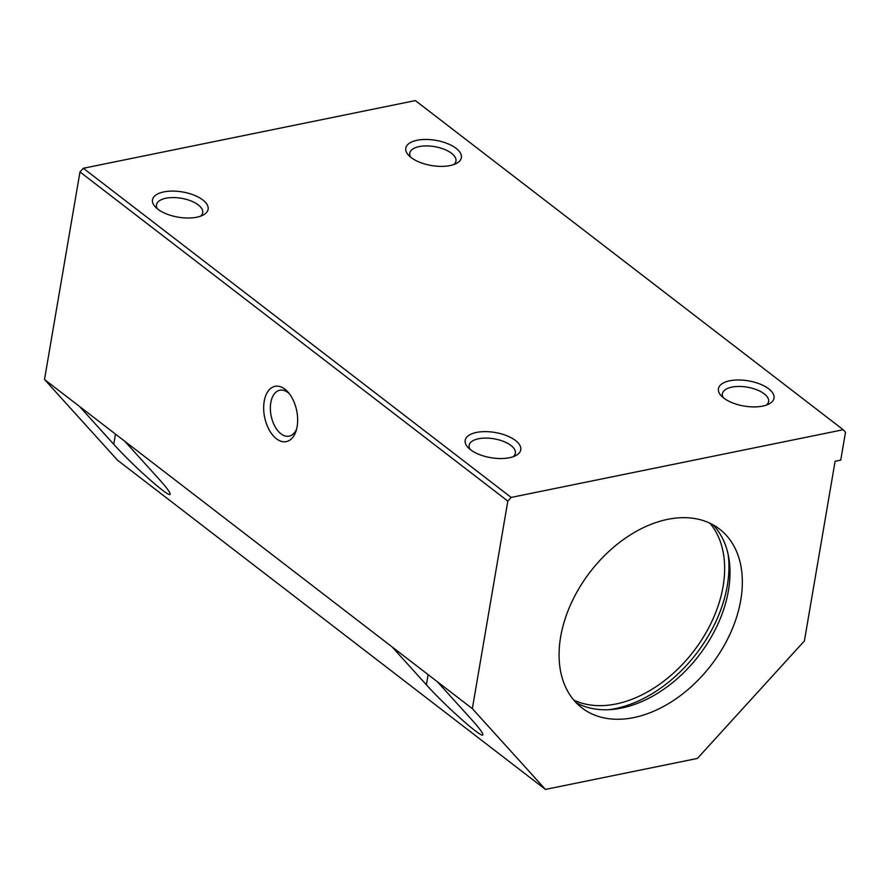 <?xml version="1.0" encoding="UTF-8"?>
<svg xmlns="http://www.w3.org/2000/svg" width="890" height="890" viewBox="0 0 890 890"><rect width="100%" height="100%" fill="white"/><g stroke="black" fill="none" stroke-linecap="round" stroke-linejoin="round"><path stroke-width="1.33" d="M196.768 217.216A28.202 12.783 -170.3 0 1 155.272 206.869A28.202 12.783 -170.3 0 1 164.016 191.862A28.202 12.783 -170.3 0 1 199.894 197.992A28.202 12.783 -170.3 0 1 203.154 215.057A28.202 12.783 -170.3 0 1 196.768 217.216M509.425 457.738A28.202 12.783 -170.3 0 1 467.929 447.392A28.202 12.783 -170.3 0 1 476.673 432.395A28.202 12.783 -170.3 0 1 512.551 438.525A28.202 12.783 -170.3 0 1 515.811 455.58A28.202 12.783 -170.3 0 1 509.425 457.738M511.16 497.421L843.219 429.725L845.5 432.24L840.739 460.13L835.109 461.276L804.393 640.945L697.404 758.436L545.448 789.419L472.345 708.651L507.823 501.092L511.16 497.421L83.326 168.277L415.374 100.581L843.219 429.725M450.029 165.573A28.202 12.783 -170.3 0 1 408.532 155.227A28.202 12.783 -170.3 0 1 417.276 140.231A28.202 12.783 -170.3 0 1 453.155 146.361A28.202 12.783 -170.3 0 1 456.414 163.415A28.202 12.783 -170.3 0 1 450.029 165.573M762.685 406.107A28.202 12.783 -170.3 0 1 721.189 395.761A28.202 12.783 -170.3 0 1 729.933 380.753A28.202 12.783 -170.3 0 1 765.812 386.883A28.202 12.783 -170.3 0 1 769.071 403.938A28.202 12.783 -170.3 0 1 762.685 406.107M157.397 208.827A23.429 10.624 -170.3 0 1 156.495 204.8A23.429 10.624 -170.3 0 1 181.382 198.281A23.429 10.624 -170.3 0 1 202.697 212.699A23.429 10.624 -170.3 0 1 200.506 216.203M296.604 429.058A23.429 13.595 78.5 0 1 289.15 436.156A23.429 13.595 78.5 0 1 274.921 426.399A23.429 13.595 78.5 0 1 270.794 402.68A23.429 13.595 78.5 0 1 279.783 390.232A23.429 13.595 78.5 0 1 289.428 393.836M264.208 401.312A28.202 16.365 78.5 0 1 288.115 392.234A28.202 16.365 78.5 0 1 296.036 431.049A28.202 16.365 78.5 0 1 274.899 437.457A28.202 16.365 78.5 0 1 264.208 401.312M410.657 157.196A23.429 10.624 -170.3 0 1 409.756 153.158A23.429 10.624 -170.3 0 1 434.643 146.639A23.429 10.624 -170.3 0 1 455.958 161.057A23.429 10.624 -170.3 0 1 453.767 164.561M470.053 449.361A23.429 10.624 -170.3 0 1 469.152 445.323A23.429 10.624 -170.3 0 1 494.039 438.803A23.429 10.624 -170.3 0 1 515.355 453.221A23.429 10.624 -170.3 0 1 513.152 456.726M545.448 789.419L117.602 460.275L44.5 379.507L472.345 708.651M79.466 406.407L113.731 444.266C133.522 466.416 170.702 499.234 170.168 494.084C170.201 492.404 166.474 487.409 158.987 479.087L124.722 441.218M392.123 646.941L426.388 684.799C446.179 706.938 483.359 739.768 482.825 734.617C482.858 732.937 479.132 727.931 471.644 719.61L437.379 681.751M740.758 600.105A112.819 76.362 127.6 0 0 719.509 529.049A112.819 76.362 127.6 0 0 590.192 571.903A112.819 76.362 127.6 0 0 581.927 707.884A112.819 76.362 127.6 0 0 674.954 699.518A112.819 76.362 127.6 0 0 740.758 600.105M576.108 702.666A112.819 76.362 127.6 0 0 667.1 686.857A112.819 76.362 127.6 0 0 728.421 590.615A112.819 76.362 127.6 0 0 712.979 524.766M608.938 709.697A118.103 79.944 127.6 0 0 727.297 585.631A118.103 79.944 127.6 0 0 728.187 554.692M573.816 700.119A112.819 76.362 127.6 0 0 723.069 586.499A112.819 76.362 127.6 0 0 709.92 523.198M44.5 379.507L79.978 171.948L83.326 168.277M79.978 171.948L507.823 501.092M723.314 397.719A23.429 10.624 -170.3 0 1 722.413 393.692A23.429 10.624 -170.3 0 1 747.3 387.172A23.429 10.624 -170.3 0 1 768.604 401.59A23.429 10.624 -170.3 0 1 766.412 405.084M115.478 434.109L113.731 444.266M428.123 674.631L426.388 684.799"/></g></svg>
